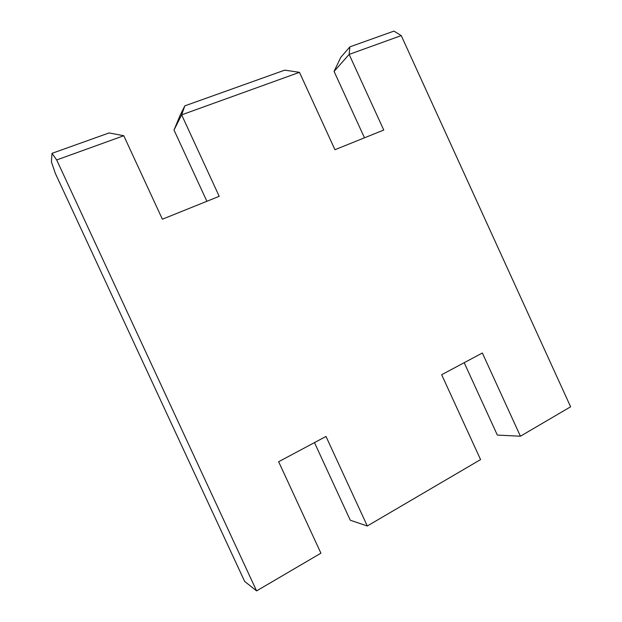 <?xml version="1.0" encoding="UTF-8"?>
<svg xmlns="http://www.w3.org/2000/svg" width="622" height="622" viewBox="0 0 622 622"><rect width="100%" height="100%" fill="white"/><g stroke="black" fill="none" stroke-linecap="round" stroke-linejoin="round"><path stroke-width="0.93" d="M52.03 153.331L109.083 132.937L123.778 135.736L56.688 159.947L52.03 153.331L51.385 161.759L55.374 173.484L244.633 581.376L256.591 590.9L320.913 553.183L278.633 461.726L325.998 436.45L367.299 525.994L480.565 459.588L441.659 374.724L482.353 353.001L520.42 436.216L570.615 406.796L401.244 35.602L349.144 54.402L349.891 46.86L393.967 31.1L401.244 35.602M349.891 46.86L340.77 57.341L334.076 71.413L364.476 137.82M184.835 105.857L284.759 70.138L299.477 72.331L181.64 114.852L184.835 105.857L180.131 115.311L174.012 130.037L206.885 201.287M520.42 436.216L497.336 435.081L464.191 362.696M367.299 525.994L350.279 520.21L314.468 442.6M299.477 72.331L334.955 149.708L383.751 130.052L349.144 54.402L334.076 71.413M174.012 130.037L181.64 114.852L219.208 196.327L162.381 219.208L123.778 135.736M56.688 159.947L256.591 590.9"/></g></svg>
